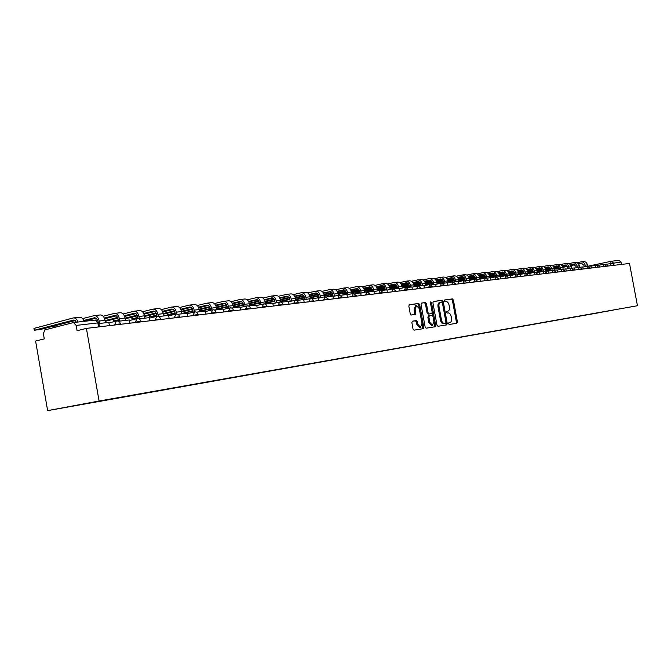 <?xml version="1.0" encoding="UTF-8"?>
<svg xmlns="http://www.w3.org/2000/svg" width="671" height="671" viewBox="0 0 671 671"><rect width="100%" height="100%" fill="white"/><g stroke="black" fill="none" stroke-linecap="round" stroke-linejoin="round"><path stroke-width="1.01" d="M448.513 323.707L449.184 324.487L456.901 323.237L457.404 321.904L453.395 300.029L452.447 298.905L444.672 299.954L444.328 300.885L445.007 301.673L446.014 301.531C447.482 301.573 448.496 302.772 449.075 305.12L449.411 306.957C449.704 309.323 449.167 310.74 447.809 311.201L446.777 311.361L446.425 312.292L447.096 313.072L448.102 312.921C449.562 312.946 450.585 314.137 451.155 316.486L451.491 318.322C451.784 320.713 451.248 322.139 449.872 322.608L448.865 322.768L448.513 323.707M412.405 321.183L411.851 322.583L413.017 329.016L414.032 330.166L423.258 328.673L423.804 327.289L419.669 304.617L418.662 303.46L409.377 304.709L408.84 306.085L410.258 313.852L411.281 315.009L415.265 314.431L415.81 313.055L415.114 309.222L416.523 305.565L419.283 308.643L422.009 323.581L420.524 327.289L417.848 324.227L417.396 321.728L416.381 320.579L412.363 321.191M99.073 401.023L86.416 328.387L629.515 263.46L637.45 305.733L99.073 401.023L47.633 410.627L637.45 305.733M436.989 325.175L437.962 326.299L446.735 324.881L447.247 323.531L443.204 301.413L442.239 300.281L433.407 301.472L432.904 302.814L436.989 325.175M435.143 326.752L426.152 328.203L425.154 327.071L421.019 304.433L421.539 303.074L425.448 302.546L426.446 303.695L428.106 312.82L429.105 313.961L431.654 313.583L432.174 312.225L430.447 302.764L430.807 301.824L431.512 302.621L435.672 325.385L435.143 326.752M86.416 328.387L77.098 330.711L76.184 325.427L73.508 322.55L44.798 329.914L43.397 333.739L44.286 338.88L35.605 341.044L47.633 410.627M618.872 260.407L621.027 262.025L606.928 264.181M621.472 264.424L621.027 262.025M613.353 310.086L598.566 312.711M90.216 402.759L598.482 312.837M90.149 402.935L613.369 310.103M456.062 323.372L456.397 322.097L452.397 300.231L451.449 299.115L444.496 300.054M445.896 325.016L446.249 323.724L442.197 301.623L441.233 300.491L433.181 301.581M445.611 323.288L445.972 322.34L442.415 302.906L441.736 302.118L440.595 302.277C439.245 302.755 438.708 304.173 439.002 306.538L441.443 319.882C442.021 322.239 443.045 323.43 444.512 323.464L444.538 323.456M440.461 302.302L439.597 302.487C438.238 302.965 437.71 304.382 437.995 306.748L439.002 306.538M443.531 323.657L443.506 323.657C442.038 323.623 441.015 322.432 440.436 320.084L437.995 306.748M421.313 303.183L425.448 302.546M430.69 313.776L428.09 314.162L427.1 313.03L425.439 303.904L424.441 302.755M434.296 326.886L434.657 325.586L430.43 302.562M429.843 322.298L432.459 325.318L433.902 321.661L432.954 316.46L431.965 315.328L429.415 315.705L428.886 317.073L429.843 322.298L428.828 322.491L431.587 325.494M429.373 315.714L428.408 315.915L427.88 317.274L428.886 317.073M428.828 322.491L427.88 317.274M419.652 327.465L416.834 324.428L416.372 321.929L415.366 320.788L412.204 321.266M416.523 305.565L415.517 305.775L414.099 309.432L415.114 309.222M414.468 314.548L414.099 309.432M422.411 328.807L422.789 327.482L418.654 304.827L417.647 303.678L409.151 304.819M550.832 269.7L545.909 270.765M545.934 270.883L550.874 269.918M584.248 266.798L583.98 265.38L581.245 263.166L578.461 263.762M604.99 264.349L606.911 264.122L607.289 266.119M581.329 261.833L583.367 261.606C585.439 261.505 586.789 262.596 587.41 264.877L587.637 266.077L582.797 267.108M577.068 262.713L581.069 261.858C583.149 261.757 584.491 262.856 585.12 265.137L585.38 266.555M574.871 264.533L570.778 265.414M567.272 266.169L562.759 267.133M559.228 267.897L554.439 268.928M582.109 263.217L578.62 263.963M575.089 264.726L570.878 265.624M567.398 266.379L562.818 267.36M559.287 268.115L554.481 269.146M542.101 270.757L537.261 271.839L542.143 270.992M576.179 267.712L575.919 266.312L573.168 264.072L570.291 264.693M597.005 265.28L599.027 265.045L599.404 267.058M573.252 262.722L575.341 262.495C577.421 262.395 578.779 263.493 579.4 265.8L579.627 267.016M568.899 263.628L572.992 262.755C575.081 262.655 576.439 263.753 577.06 266.068L577.328 267.469M566.651 265.473L562.441 266.379M558.893 267.142L554.263 268.14M550.673 268.912L545.758 269.968M574.049 264.122L570.451 264.894M566.878 265.666L562.55 266.597M559.018 267.36L554.321 268.366M550.732 269.138L545.8 270.203M533.185 271.847L528.849 272.812L533.227 272.082M567.96 268.652L567.7 267.259L564.932 264.995L561.954 265.632M588.861 266.236L590.983 265.984L591.361 268.023M565.016 263.636L567.146 263.401C569.243 263.3 570.602 264.408 571.231 266.739L571.474 268.031M560.562 264.567L564.747 263.661C566.852 263.56 568.211 264.676 568.849 267.008L569.109 268.408M558.272 266.429L553.944 267.36M550.346 268.14L545.582 269.172M541.942 269.952L536.901 271.042M565.821 265.045L562.113 265.85M558.49 266.63L554.053 267.586M550.463 268.358L545.649 269.398M542.252 271.562L542 270.212L536.951 271.277M524.085 272.954L520.277 273.81L524.126 273.198M559.564 269.599L559.304 268.224L556.527 265.934L553.449 266.597M580.541 267.209L582.772 266.949L583.158 269.004M556.611 264.559L558.784 264.324C560.889 264.223 562.264 265.347 562.894 267.695L563.162 269.13M552.057 265.515L556.343 264.592C558.448 264.491 559.824 265.615 560.461 267.972L560.721 269.356M549.708 267.41L545.271 268.366M541.614 269.163L536.725 270.22M533.026 271.017L527.859 272.141M557.425 265.993L553.617 266.815M549.935 267.612L545.372 268.601M541.732 269.39L536.792 270.455M533.319 272.569L533.076 271.243L527.901 272.376M514.783 274.087L511.528 274.833L514.825 274.338M551 270.572L550.74 269.205L547.947 266.899L544.76 267.586M572.044 268.199L574.393 267.922L574.779 270.002M548.031 265.506L550.254 265.263C552.367 265.162 553.751 266.303 554.389 268.677L554.682 270.228M543.376 266.488L547.762 265.54C549.876 265.439 551.26 266.58 551.906 268.962L552.158 270.321M540.977 268.408L536.406 269.398M532.699 270.203L527.683 271.294M523.917 272.107L518.624 273.256M548.861 266.957L544.936 267.813M541.203 268.618L536.515 269.633M532.816 270.438L527.742 271.537M523.976 272.351L518.666 273.5M505.28 275.253L502.613 275.865L505.322 275.496M563.372 269.214L565.829 268.928L566.223 271.025M539.266 266.479L541.547 266.228C543.669 266.127 545.062 267.276 545.708 269.675L546.001 271.243M534.51 267.477L538.998 266.504C541.128 266.404 542.52 267.561 543.166 269.968L543.418 271.31M542 270.212L539.182 267.88L535.894 268.593M532.061 269.423L527.364 270.447M523.59 271.269L518.44 272.392M514.615 273.223L509.18 274.405M540.113 267.947L536.07 268.819M532.288 269.641L527.473 270.69M523.716 271.503L518.507 272.636M514.665 273.474L509.23 274.657M495.567 276.444L493.504 276.922L495.609 276.67M554.514 270.254L557.089 269.952L557.492 272.074M530.325 267.461L532.657 267.209C534.795 267.108 536.188 268.266 536.842 270.69L537.135 272.283M525.452 268.492L530.056 267.494C532.195 267.394 533.596 268.559 534.25 270.992L534.493 272.317M533.076 271.243L530.241 268.886L526.844 269.625M522.952 270.472L518.121 271.52M514.296 272.359L509.004 273.508M505.112 274.355L499.534 275.571M531.189 268.945L527.02 269.859M523.179 270.69L518.23 271.772M514.414 272.602L509.063 273.768M505.162 274.615L499.585 275.831M485.645 277.66L484.202 278.004L485.678 277.869M524.202 273.6L523.959 272.292L521.107 269.91L517.593 270.673M545.464 271.31L548.165 270.992L548.568 273.139M521.191 268.475L523.573 268.207C525.728 268.106 527.129 269.281 527.783 271.738L528.085 273.34M516.209 269.532L520.922 268.501C523.07 268.4 524.479 269.583 525.133 272.04L525.46 273.332M513.642 271.537L508.685 272.619M504.793 273.474L499.358 274.657M495.399 275.521L489.679 276.779M522.063 269.977L517.769 270.916M513.877 271.763L508.794 272.879M504.911 273.726L499.417 274.925M495.45 275.789L489.729 277.039M475.496 278.901L474.716 279.111L475.529 279.077M514.883 274.649L514.649 273.365L511.78 270.95L508.148 271.747M536.213 272.392L539.048 272.057L539.45 274.229M511.864 269.499L514.305 269.23C516.46 269.13 517.878 270.321 518.532 272.795L518.834 274.422M506.764 270.589L511.587 269.532C513.751 269.432 515.169 270.623 515.831 273.105L516.074 274.422M504.139 272.627L499.031 273.743M495.081 274.607L489.495 275.831M485.468 276.72L479.597 278.004M512.753 271.025L508.324 271.998M504.374 272.862L499.149 274.003M495.206 274.867L489.553 276.108M485.519 276.989L479.648 278.28M505.364 275.722L505.137 274.464L502.252 272.023L498.494 272.845M526.76 273.5L529.729 273.147L530.132 275.345M502.327 270.556L504.827 270.279C506.999 270.178 508.417 271.378 509.088 273.885L509.39 275.529M497.11 271.671L502.059 270.581C504.231 270.488 505.657 271.688 506.32 274.204L506.58 275.596M494.426 273.734L489.176 274.892M485.158 275.773L479.413 277.039M475.32 277.937L469.289 279.262M503.233 272.099L498.679 273.097M494.661 273.978L489.285 275.16M485.276 276.041L479.471 277.316M475.37 278.222L469.339 279.547M458.805 280.839L464.986 279.48M495.643 276.821L495.408 275.58L492.514 273.114L488.622 273.961M517.098 274.624L520.201 274.263L520.612 276.477M492.589 271.629L495.148 271.344C497.328 271.252 498.754 272.468 499.434 274.993L499.736 276.653M487.238 272.778L492.313 271.663C494.502 271.562 495.928 272.778 496.607 275.32L496.892 276.88M484.496 274.875L479.094 276.066M475.009 276.964L469.104 278.272M464.936 279.186L458.746 280.553M493.512 273.198L488.807 274.229M484.73 275.127L479.203 276.343M475.127 277.249L469.163 278.557M448.01 282.164L454.368 280.772M485.703 277.962L485.468 276.729L482.558 274.229L478.532 275.11M507.209 275.781L510.463 275.404L510.883 277.643M482.634 272.728L485.25 272.443C487.448 272.342 488.882 273.575 489.562 276.133L489.872 277.811M477.148 273.911L482.357 272.762C484.554 272.661 485.989 273.894 486.668 276.46L486.978 278.146M474.338 276.041L468.777 277.274M464.626 278.188L458.561 279.53M454.309 280.47L447.96 281.879M483.565 274.313L478.725 275.387M474.582 276.301L468.895 277.559M464.743 278.473L458.612 279.832M436.972 283.506L443.497 282.088M475.554 279.22L475.311 277.895L472.376 275.37L468.215 276.284M497.102 276.964L500.507 276.569L500.927 278.834M472.451 273.852L475.135 273.558C477.341 273.458 478.784 274.707 479.471 277.291L479.782 278.993M466.84 275.068L472.174 273.885C474.38 273.785 475.831 275.035 476.519 277.635L476.829 279.337M463.955 277.232L458.234 278.499M454.007 279.438L447.767 280.822M443.439 281.786L436.922 283.229M473.407 275.462L468.408 276.569M464.198 277.5L458.352 278.8M454.124 279.732L447.825 281.132M425.666 284.865L432.376 283.447M465.196 280.621L464.919 279.094L461.967 276.536L457.664 277.492M486.76 278.171L490.316 277.76L490.744 280.05M462.042 275.001L464.785 274.699C467.008 274.598 468.459 275.865 469.146 278.482L469.499 280.394M456.28 276.251L461.757 275.035C463.98 274.934 465.439 276.2 466.127 278.826L466.446 280.553M453.336 278.448L447.44 279.765M443.145 280.721L436.72 282.147M432.317 283.128L425.615 284.621M463.007 276.628L457.857 277.777M453.579 278.725L447.557 280.067M443.263 281.023L436.779 282.466M420.927 284.512L414.049 286.047M414.082 286.24L420.985 284.84M454.577 281.937L454.284 280.319L451.315 277.727L446.861 278.717M476.167 279.413L479.899 278.977L480.319 281.3M451.39 276.175L454.208 275.865C456.431 275.773 457.899 277.048 458.595 279.698L458.939 281.602M445.485 277.467L451.105 276.209C453.336 276.116 454.804 277.391 455.5 280.05L455.819 281.795M442.466 279.698L436.402 281.057M432.023 282.03L425.414 283.506L425.758 285.376M452.38 277.828L447.062 279.019M442.717 279.983L436.519 281.367M432.141 282.348L425.473 283.833M409.268 285.93L402.197 287.557M402.206 287.599L409.327 286.265M443.707 283.212L443.405 281.577L440.419 278.951L435.815 279.975M465.33 280.679L469.23 280.226L469.658 282.575M440.495 277.383L443.38 277.064C445.619 276.964 447.087 278.255 447.792 280.939L448.136 282.835M434.439 278.708L440.21 277.417C442.449 277.316 443.925 278.616 444.63 281.3L444.948 283.061M431.344 280.981L425.095 282.382M420.642 283.38L413.839 284.907M441.493 279.061L436.016 280.285M431.596 281.275L425.213 282.709M420.751 283.699L413.898 285.242M397.324 287.381L390.975 288.84L397.383 287.725M432.569 284.512L432.267 282.852L429.264 280.201L424.5 281.266M454.233 281.979L458.31 281.501L458.746 283.875M429.339 278.616L432.3 278.289C434.548 278.188 436.024 279.497 436.737 282.206L437.081 284.093M423.133 279.975L429.054 278.641C431.31 278.549 432.787 279.857 433.5 282.583L433.827 284.361M419.954 282.29L413.512 283.741M408.983 284.756L401.979 286.332M430.363 280.31L424.701 281.585M420.205 282.592L413.638 284.076M409.092 285.091L402.038 286.676M385.079 288.874L379.417 290.182L385.146 289.226M421.17 285.846L420.868 284.168L417.848 281.476L412.908 282.592M442.868 283.305L447.121 282.81L447.565 285.217M446.861 324.839L446.643 323.648M411.549 281.283L417.639 279.908C419.895 279.807 421.388 281.141 422.101 283.892L422.428 285.695M408.295 283.632L401.661 285.133M397.039 286.173L389.826 287.8M418.956 281.602L413.118 282.919M408.547 283.95L401.778 285.477M397.148 286.517L389.893 288.161M417.924 279.874L420.96 279.539C423.216 279.446 424.701 280.772 425.414 283.514L422.101 283.892M372.531 290.409L367.591 291.558L372.598 290.769M409.503 287.213L409.193 285.51L406.156 282.785L401.048 283.942M431.218 284.672L435.672 284.152L436.116 286.584M435.311 326.685L435.102 325.494M406.223 281.166L409.344 280.822C411.617 280.73 413.11 282.072 413.831 284.848L414.166 286.693M399.681 282.617L405.938 281.199C408.211 281.099 409.713 282.449 410.434 285.234L410.761 287.062M396.351 285.007L389.507 286.559M384.793 287.624L377.37 289.31M407.289 282.919L401.258 284.286M396.603 285.334L389.625 286.92M384.911 287.985L377.438 289.679M359.673 291.977L355.479 292.959L359.74 292.355M397.542 288.605L397.232 286.894L394.179 284.127L388.886 285.334M419.283 286.064L423.938 285.519L424.382 287.985M423.485 328.572L423.267 327.389M394.246 282.491L397.45 282.139C399.723 282.038 401.233 283.397 401.954 286.207L402.29 288.044M387.528 283.984L393.961 282.516C396.242 282.424 397.752 283.791 398.473 286.609L398.817 288.463M384.106 286.416L377.052 288.027M372.254 289.117L364.605 290.853M395.328 284.269L389.105 285.678M384.366 286.76L377.169 288.396M372.363 289.486L364.672 291.239M346.479 293.596L343.082 294.401L346.546 293.973M385.297 290.04L384.978 288.304L381.908 285.502L376.423 286.752M407.045 287.498L411.902 286.928L412.363 289.419M381.975 283.841L385.255 283.481C387.544 283.388 389.063 284.764 389.792 287.607L390.119 289.419M375.072 285.385L381.69 283.875C383.98 283.783 385.49 285.167 386.228 288.018L386.571 289.889M371.558 287.867L364.286 289.528M359.388 290.644L351.512 292.447M383.074 285.653L376.641 287.121M371.818 288.22L364.403 289.914M359.497 291.029L351.587 292.841M332.942 295.265L330.375 295.877L333.009 295.609M372.732 291.508L372.413 289.746L369.335 286.911L363.648 288.211M394.498 288.966L399.572 288.371L400.033 290.895M369.394 285.234L372.766 284.856C375.064 284.764 376.59 286.165 377.328 289.042L377.647 290.837M362.306 286.827L369.109 285.267C371.407 285.175 372.933 286.576 373.672 289.461L374.066 291.642M358.7 289.352L351.193 291.071M346.194 292.22L338.083 294.083M370.509 287.071L363.875 288.589M358.96 289.721L351.31 291.474M346.303 292.615L338.15 294.485M319.052 296.976L317.366 297.387L319.111 297.278M359.857 293.017L359.203 290.157L357.593 288.505L350.547 289.713M381.623 290.468L386.932 289.847L387.393 292.405M356.502 286.66L359.958 286.274C362.273 286.181 363.799 287.599 364.546 290.518L364.865 292.279M349.205 288.304L356.209 286.685C358.515 286.601 360.05 288.018 360.797 290.946L361.191 293.11M345.506 290.879L337.756 292.665M332.665 293.839L324.294 295.768M357.635 288.522L350.774 290.098M345.766 291.256L337.882 293.068M332.766 294.25L324.37 296.179M304.793 298.738L304.03 298.939L304.835 298.972M346.655 294.561L345.817 291.34L344.08 289.889L337.11 291.248M368.404 292.019L373.957 291.365L374.426 293.957M343.275 288.119L346.832 287.725C349.146 287.633 350.681 289.067 351.436 292.019L351.747 293.755M335.777 289.822L342.982 288.153C345.297 288.06 346.84 289.495 347.595 292.464L347.981 294.611M331.969 292.439L323.976 294.292M318.767 295.5L310.145 297.496M344.433 290.015L337.337 291.659M332.237 292.833L324.093 294.72M319.245 298.033L318.868 295.919L310.228 297.924M333.16 296.448L332.43 293.219L330.803 291.508L323.313 292.833M354.842 293.604L360.646 292.925L361.115 295.55M329.704 289.612L333.361 289.209C335.685 289.126 337.228 290.577 337.991 293.571L338.293 295.274M321.988 291.373L329.411 289.646C331.734 289.562 333.286 291.021 334.041 294.024L334.426 296.154M318.079 294.049L309.826 295.97M304.508 297.211L295.617 299.274M330.878 291.541L323.548 293.252M318.348 294.46L309.943 296.414M304.6 297.656L295.701 299.719M280.772 301.573L289.956 299.425M340.918 295.232L346.974 294.519L347.452 297.186M315.773 291.155L319.53 290.736C321.87 290.652 323.422 292.12 324.185 295.156L324.487 296.825M307.838 292.975L315.479 291.189C317.819 291.097 319.371 292.581 320.142 295.626L320.52 297.739M318.868 295.919L317.937 293.873L316.301 292.917L309.155 294.452M303.812 295.701L295.29 297.698M289.864 298.964L280.696 301.111M316.98 293.118L309.398 294.888M304.089 296.129L295.408 298.15M265.431 303.443L274.9 301.254M304.961 299.652L304.24 296.431L302.302 294.577L294.619 296.121M326.609 296.901L332.942 296.163L333.428 298.855M301.48 292.732L305.347 292.304C307.687 292.22 309.247 293.713 310.019 296.783L310.312 298.419M293.302 294.619L301.178 292.766C303.527 292.682 305.087 294.183 305.867 297.27L306.236 299.358M289.167 297.404L280.361 299.476M274.808 300.776L265.355 302.998M302.705 294.728L294.863 296.574M289.444 297.84L280.478 299.945M290.291 301.313L289.193 297.438L286.752 296.171M249.654 305.347L259.434 303.141M311.906 298.62L318.524 297.849L319.019 300.583M286.794 294.351L290.769 293.915C293.126 293.831 294.695 295.341 295.475 298.461L295.768 300.13M278.381 296.305L286.5 294.384C288.849 294.301 290.417 295.827 291.206 298.956L291.575 301.019M286.945 296.146L279.681 297.832M274.12 299.149L265.02 301.304M259.341 302.646L249.587 304.953M288.044 296.389L279.924 298.301M274.397 299.61L265.137 301.799M233.424 307.284L243.531 305.087M275.219 303.024L274.322 299.476L272.543 297.916L264.332 299.601M296.792 300.39L303.711 299.585L304.206 302.353M271.713 296.02L275.806 295.567C278.163 295.483 279.74 297.018 280.528 300.18L280.864 302.059M263.04 298.05L271.411 296.054C273.776 295.97 275.345 297.513 276.142 300.683L276.502 302.722M258.662 300.944L249.251 303.183M243.439 304.567L233.374 306.957M272.98 298.092L264.584 300.088M258.931 301.43L249.36 303.695M227.075 306.546L216.691 309.037M216.725 309.23L227.175 307.083M259.727 304.777L258.838 301.237L257.052 299.652L248.547 301.413M281.25 302.21L288.48 301.363L288.983 304.173M256.205 297.731L260.423 297.261C262.789 297.186 264.374 298.746 265.162 301.95L265.54 304.047M247.272 299.836L255.911 297.765C258.276 297.681 259.862 299.249 260.658 302.47L261.011 304.475M242.759 302.797L233.03 305.129M257.505 299.845L248.807 301.916M243.036 303.3L233.139 305.657L233.516 307.788M210.249 308.593L200.495 310.958L210.342 309.155M243.791 306.572L243.447 304.609C242.902 302.403 241.828 301.329 240.226 301.38L232.325 303.284M265.255 304.08L272.812 303.2L273.323 306.043M240.268 299.492L244.613 299.014C246.987 298.93 248.572 300.516 249.377 303.762L249.755 305.892M231.05 301.673L239.966 299.526C242.34 299.442 243.934 301.036 244.739 304.298L245.091 306.27M226.404 304.701L216.339 307.125M241.594 301.648L232.585 303.812M226.681 305.23L216.448 307.687M192.921 310.707L184.072 312.862L193.022 311.285M227.41 308.417L227.066 306.488C226.521 304.257 225.439 303.166 223.837 303.217L215.626 305.204M248.798 306.001L256.699 305.079L257.211 307.972M214.368 303.569L223.577 301.338C225.951 301.254 227.553 302.873 228.366 306.186L228.702 308.106M209.578 306.664L199.161 309.188M225.221 303.493L215.886 305.758M209.855 307.217L199.27 309.776M223.871 301.304L228.35 300.809C230.732 300.725 232.325 302.336 233.131 305.632L228.366 306.186M175.072 312.879L167.18 314.825L175.181 313.491M210.551 310.312L210.216 308.434C209.662 306.169 208.58 305.053 206.97 305.112L198.44 307.184M231.847 307.989L240.109 307.024L240.629 309.952M207.004 303.166L211.625 302.655C214.007 302.579 215.609 304.215 216.423 307.553L216.817 309.742M197.199 305.523L206.71 303.2C209.092 303.124 210.694 304.76 211.516 308.123L211.851 310.002M192.258 308.694L181.464 311.327M208.387 305.406L198.708 307.763M192.535 309.264L181.581 311.931M156.695 315.135L149.818 316.838L156.804 315.764M193.198 312.258L192.871 310.43C192.309 308.132 191.227 307.008 189.608 307.058L180.742 309.23M214.393 310.027L223.024 309.021L223.552 311.998M189.641 305.079L194.405 304.559C196.796 304.483 198.398 306.144 199.228 309.532L199.623 311.755M179.509 307.536L189.339 305.112C191.73 305.037 193.34 306.706 194.171 310.119L194.489 311.94M174.426 310.782L163.246 313.525M191.05 307.368L181.019 309.826M174.695 311.378L163.355 314.162M137.748 317.467L131.944 318.91L137.865 318.121M175.316 314.254L175.005 312.485C174.443 310.153 173.353 309.012 171.734 309.054L162.516 311.336M196.393 312.132L205.427 311.076L205.963 314.095M171.768 307.058L176.674 306.513C179.065 306.437 180.684 308.132 181.514 311.57L181.916 313.827M161.3 309.608L171.466 307.092C173.856 307.016 175.475 308.71 176.305 312.174L176.632 314.011M156.049 312.938L144.458 315.806M173.202 309.39L162.793 311.965M156.318 313.558L144.575 316.46M118.213 319.874L113.55 321.048L118.322 320.537M113.248 319.312L113.55 321.048M156.897 316.301L156.603 314.607C156.033 312.233 154.934 311.076 153.315 311.118L143.728 313.508M177.849 314.305L187.293 313.198L187.838 316.267M153.349 309.088L158.415 308.526C160.805 308.459 162.424 310.178 163.271 313.667L163.674 315.957M142.529 311.755L153.047 309.121C155.437 309.054 157.056 310.774 157.903 314.288L158.272 316.368M137.102 315.16L125.091 318.155M154.808 311.478L144.005 314.171M137.379 315.815L125.209 318.851M137.941 318.557L137.63 316.796C137.052 314.389 135.953 313.206 134.334 313.248L124.353 315.756M158.708 316.544L168.597 315.387L169.151 318.499M134.359 311.185L139.593 310.606C141.992 310.539 143.611 312.283 144.466 315.831L144.869 318.155M123.17 313.969L134.057 311.218C136.456 311.151 138.083 312.904 138.931 316.469L139.342 318.809M117.568 317.458L105.112 320.595M135.852 313.634L124.638 316.444M117.844 318.155L105.238 321.317M118.44 321.174L118.062 319.044C117.484 316.603 116.385 315.395 114.766 315.445L104.374 318.071M138.956 318.851L149.306 317.643L149.868 320.805M114.783 313.349L120.193 312.753C122.592 312.686 124.219 314.456 125.074 318.062L125.485 320.428M103.208 316.251L114.481 313.382C116.88 313.315 118.507 315.102 119.371 318.725L119.782 321.09M97.421 319.841L96.288 320.126M116.309 315.848L104.659 318.8M118.566 321.233L129.402 319.966L129.964 323.187M94.586 315.58L100.172 314.959C102.571 314.9 104.206 316.704 105.07 320.369L105.49 322.768M82.6 318.616L94.284 315.613C96.683 315.555 98.31 317.366 99.182 321.04L99.602 323.456M97.807 321.006L96.758 318.742L94.854 317.677L83.749 320.47M96.138 318.146L84.043 321.233M76.569 322.189L73.592 320.067L34.271 330.249L40.604 329.461L75.328 320.512M33.953 328.421L73.433 317.911C75.404 317.769 76.93 319.144 77.995 322.03M98.889 323.539L108.845 322.374L109.415 325.645M73.735 317.878L79.513 317.24C81.493 317.098 83.011 318.465 84.076 321.334M73.869 322.508L95.274 320.059L97.84 322.902L76.184 325.427M611.046 265.666L610.618 263.401L611.323 261.262L613.403 262.906L613.856 265.33M588.492 266.102L611.147 261.296M114.833 324.99L111.436 325.401M135.324 322.541L131.927 322.952M155.169 320.168L151.772 320.579M174.393 317.869L170.996 318.28M193.03 315.647L189.641 316.049M211.105 313.483L207.725 313.885M228.643 311.386L225.263 311.789M245.661 309.348L242.298 309.75M262.193 307.377L258.83 307.779M278.255 305.456L274.9 305.859M293.864 303.586L290.526 303.988M309.037 301.774L305.708 302.176M323.799 300.012L320.486 300.407M338.167 298.293L334.863 298.687M352.149 296.624L348.861 297.018M365.762 294.997L362.491 295.383M379.031 293.403L375.768 293.797M391.956 291.86L388.702 292.254M404.554 290.358L401.317 290.744M416.834 288.891L413.613 289.268M428.819 287.456L425.607 287.834M440.503 286.056L437.316 286.442M451.918 284.697L448.74 285.074M463.057 283.363L459.895 283.741M473.927 282.063L470.79 282.441M484.554 280.788L481.426 281.166M494.938 279.547L491.826 279.924M505.087 278.339L501.992 278.708M515.001 277.148L511.923 277.517M524.697 275.991L521.635 276.36M534.183 274.858L531.138 275.219M543.468 273.751L540.44 274.112M552.552 272.661L549.532 273.022M561.434 271.596L558.44 271.956M570.14 270.556L567.154 270.916M578.662 269.541L575.693 269.893M587.008 268.543L584.055 268.895M595.177 267.561L592.25 267.914M603.195 266.605L600.277 266.957M606.248 266.244L603.145 266.353L603.783 264.198M598.272 267.192L595.135 267.31L595.789 265.129M590.061 267.788L586.957 268.283L587.586 266.093L590.136 268.165M581.824 269.163L578.612 269.281L579.299 267.058M573.344 270.178L570.09 270.296L570.795 268.048M564.688 271.21L561.384 271.327L562.113 269.054M555.84 272.267L552.501 272.392L553.248 270.094M546.798 273.349L543.418 273.474L544.189 271.151M537.563 274.456L534.133 274.582L534.93 272.225M528.119 275.58L524.647 275.714L525.401 273.34L520.243 274.456M518.473 276.737L514.951 276.871L515.789 274.456M508.601 277.92L505.028 278.054L505.892 275.613M498.503 279.119L494.888 279.262L495.768 276.796M488.169 280.361L484.504 280.495L485.418 278.004M477.601 281.619L473.877 281.761L474.816 279.237M466.781 282.919L462.998 283.061L463.971 280.503M455.693 284.244L455.617 283.825L451.86 284.387L452.858 281.795M444.345 285.594L440.453 285.745L441.476 283.12M432.711 286.987L432.636 286.567L428.761 287.146L429.817 284.479M420.792 288.413L420.709 287.993L416.775 288.572L417.874 285.871M408.572 289.872L408.488 289.453L404.496 290.04L405.62 287.305M396.033 291.373L395.957 290.946L391.898 291.541L393.055 288.765M383.175 292.908L383.099 292.481L378.972 293.076L380.172 290.266M369.981 294.485L369.906 294.057L365.703 294.661L366.945 291.81M356.444 296.104L356.36 295.676L352.09 296.288L353.374 293.395M342.529 297.773L342.453 297.337L338.109 297.949L339.425 295.022M328.245 299.476L328.161 299.04L323.741 299.66L325.108 296.691M313.558 301.237L313.483 300.793L308.979 301.422L310.388 298.402M298.469 303.04L298.385 302.596L293.797 303.233L295.265 300.172M282.944 304.894L282.868 304.449L278.188 305.095L279.698 301.984M266.974 306.806L266.899 306.353L262.126 307.008L263.695 303.854M250.543 308.769L250.459 308.316L245.594 308.979L247.222 305.775M233.617 310.79L233.533 310.346L228.576 311.009L230.254 307.746M216.179 312.879L216.104 312.426L211.038 313.105L212.774 309.784M198.213 315.026L198.138 314.573L192.963 315.253L194.766 311.889M179.694 317.24L179.61 316.787L174.326 317.475L176.196 314.053M160.587 319.522L160.503 319.069L155.102 319.773L157.039 316.284M140.868 321.879L140.784 321.426L135.257 322.139L137.261 318.591M120.503 324.311L120.419 323.858L114.758 324.579L116.259 321.124L116.846 320.973M98.545 326.936L97.84 322.902L98.805 323.028L99.467 326.827M448.874 322.801L449.872 322.608M451.449 299.115L452.447 298.905M452.397 300.231L453.395 300.029M456.397 322.097L457.404 321.904M441.233 300.491L442.239 300.281M442.197 301.623L443.204 301.413M446.249 323.724L447.247 323.531M440.436 320.084L441.443 319.882M425.439 303.904L426.446 303.695M427.1 313.03L428.106 312.82M428.09 314.162L429.105 313.961M430.505 302.831L431.512 302.621M434.657 325.586L435.672 325.385M415.366 320.788L416.381 320.579M416.372 321.929L417.396 321.728M416.834 324.428L417.848 324.227M414.795 313.265L415.81 313.055M417.647 303.678L418.662 303.46M418.654 304.827L419.669 304.617M422.789 327.482L423.804 327.289M546.387 270.077L546.488 270.631M587.41 264.877L585.12 265.137M581.547 263.141L581.128 263.191M538.134 271.025L538.243 271.596M579.4 265.8L577.06 266.068M573.47 264.047L573.051 264.097M529.721 271.981L529.83 272.569M571.231 266.739L568.849 267.008M565.234 264.97L564.806 265.02M521.132 272.971L521.25 273.567M562.894 267.695L560.461 267.972M556.829 265.917L556.402 265.959M512.376 273.969L512.493 274.59M554.389 268.677L551.906 268.962M548.249 266.873L547.821 266.924M503.443 274.993L503.56 275.622M545.708 269.675L543.166 269.968M539.492 267.855L539.065 267.905M494.326 276.033L494.452 276.687M536.842 270.69L534.25 270.992M530.551 268.861L530.124 268.903M485.024 277.098L485.141 277.769M527.783 271.738L525.133 272.04M521.417 269.885L520.99 269.927M518.532 272.795L515.831 273.105M512.09 270.925L511.654 270.975M509.088 273.885L506.32 274.204M502.562 271.998L502.126 272.04M499.434 274.993L496.607 275.32M492.824 273.089L492.388 273.139M489.562 276.133L486.668 276.46M482.868 274.204L482.432 274.254M479.471 277.291L476.519 277.635M472.694 275.345L472.25 275.395M469.146 278.482L466.127 278.826M462.285 276.511L461.841 276.561M414.032 285.209L414.183 286.022M458.595 279.698L455.5 280.05M451.633 277.702L451.189 277.752M402.969 286.467L403.12 287.305M447.792 280.939L444.63 281.3M440.738 278.926L440.293 278.977M391.654 287.758L391.814 288.622M436.737 282.206L433.5 282.583M429.591 280.176L429.138 280.226M380.08 289.075L380.239 289.964M418.176 281.451L417.723 281.501M368.228 290.426L368.396 291.34M413.831 284.848L410.434 285.234M406.483 282.759L406.03 282.81M356.1 291.81L356.276 292.757M401.954 286.207L398.473 286.609M394.506 284.101L394.053 284.152M343.678 293.219L343.854 294.2M389.792 287.607L386.228 288.018M382.235 285.477L381.774 285.527M330.954 294.67L331.139 295.676M377.328 289.042L373.672 289.461M369.662 286.886L369.201 286.945M317.92 296.146L318.113 297.194M364.546 290.518L360.797 290.946M356.771 288.337L356.301 288.387M304.559 297.664L304.751 298.746M351.436 292.019L347.595 292.464M343.544 289.813L343.074 289.872M337.991 293.571L334.041 294.024M329.973 291.34L329.511 291.39M324.185 295.156L320.142 295.626M316.049 292.9L315.58 292.95M310.019 296.783L305.867 297.27M301.757 294.502L301.287 294.552M295.475 298.461L291.206 298.956M287.079 296.146L286.609 296.196M280.528 300.18L276.142 300.683M271.998 297.832L271.52 297.89M216.834 307.595L217.069 308.945M265.162 301.95L260.658 302.47M256.498 299.568L256.02 299.627M200.814 309.398L201.057 310.807M249.377 303.762L244.739 304.298M240.562 301.354L240.084 301.413M184.349 311.26L184.609 312.72M224.173 303.191L223.695 303.25M167.423 313.164L167.691 314.682M216.423 307.553L211.516 308.123M207.314 305.087L206.836 305.137M150.019 315.118L150.296 316.704M199.228 309.532L194.171 310.119M189.952 307.033L189.474 307.083M132.103 317.131L132.397 318.792M181.514 311.57L176.305 312.174M172.078 309.029L171.6 309.088M113.667 319.195L113.978 320.931M163.271 313.667L157.903 314.288M153.659 311.092L153.181 311.151M144.466 315.831L138.931 316.469M134.678 313.223L134.2 313.282M125.074 318.062L119.371 318.725M115.11 315.42L114.624 315.471M54.972 325.762L55.232 327.238M105.07 320.369L99.182 321.04M94.913 317.677L94.435 317.735M34.196 328.127L34.548 330.166M74.07 320.017L73.592 320.067M606.173 265.833L603.741 264.206L599.052 265.196M598.197 266.781L595.747 265.137L591.008 266.144M581.749 268.744L579.258 267.058L574.418 268.09M573.269 269.75L570.753 268.056L565.863 269.096M564.605 270.782L562.063 269.063L557.123 270.119M555.756 271.839L553.198 270.103L548.199 271.168M546.714 272.912L544.131 271.159L539.081 272.241M537.479 274.011L534.871 272.233L529.763 273.34M528.043 275.135L525.401 273.34M518.389 276.284L515.722 274.473L510.505 275.605M508.517 277.459L505.825 275.622L500.541 276.771M498.419 278.658L495.701 276.804L490.358 277.97M488.085 279.891L485.343 278.012L479.933 279.195M477.517 281.149L474.741 279.245L469.272 280.444M466.689 282.441L463.887 280.512L458.352 281.736M455.609 283.758L452.774 281.812L447.171 283.045M444.252 285.108L441.392 283.137L435.714 284.395M432.619 286.492L429.725 284.496L423.98 285.771M420.7 287.909L417.773 285.896L411.952 287.188M408.471 289.369L405.51 287.322L399.622 288.639M395.94 290.862L392.946 288.79L386.982 290.132M383.082 292.388L380.046 290.291L374.007 291.659M369.889 293.957L366.811 291.835L360.696 293.219M356.343 295.575L353.231 293.42L347.033 294.829M342.436 297.228L339.274 295.047L333.001 296.481M328.144 298.93L324.94 296.725L318.582 298.184M313.458 300.675L312.51 299.023L311.118 298.385L303.77 299.929M298.369 302.478L297.63 301.019L295.978 300.147L288.538 301.724M282.843 304.324L282.088 302.839L280.419 301.958L272.879 303.569M266.873 306.228L266.11 304.718L264.408 303.829L256.767 305.473M250.434 308.182L249.654 306.647L247.918 305.75L240.176 307.427M233.508 310.195L232.46 308.392L230.941 307.721L223.099 309.44M216.079 312.275C215.466 310.363 214.267 309.549 212.464 309.851L205.511 311.52M198.104 314.414C197.484 312.451 196.251 311.638 194.414 311.965L187.377 313.659M179.585 316.62C178.939 314.615 177.681 313.785 175.802 314.137L168.681 315.873M160.47 318.893C159.807 316.838 158.515 315.999 156.595 316.393L149.398 318.155M140.751 321.241C140.054 319.119 138.729 318.28 136.758 318.717L129.495 320.512M120.386 323.665C119.664 321.476 118.281 320.629 116.259 321.124L108.945 322.944M73.768 322.508L95.601 320.042L97.748 320.948L98.763 322.818M588.484 266.102L611.323 261.262M611.466 261.245L618.956 260.39M439.597 302.487L440.595 302.277M443.506 323.657L444.512 323.464M431.453 325.519L432.459 325.318M428.408 315.915L429.415 315.705M419.509 327.49L420.524 327.289M537.261 271.839L537.144 271.235M528.849 272.812L528.74 272.2M520.277 273.81L520.159 273.181M511.528 274.833L511.411 274.179M502.613 275.865L502.487 275.202M493.504 276.922L493.378 276.242M484.202 278.004L484.076 277.308M474.716 279.111L474.582 278.39M465.02 280.235L464.886 279.497M402.273 287.524L402.114 286.66M390.975 288.84L390.816 287.951M379.417 290.182L379.249 289.268M367.591 291.558L367.414 290.61M355.479 292.959L355.303 291.986M343.082 294.401L342.898 293.403M330.375 295.877L330.191 294.846M317.366 297.387L317.173 296.322M304.03 298.939L303.829 297.832M200.495 310.958L200.243 309.541M184.072 312.862L183.804 311.386M167.18 314.825L166.911 313.29M149.818 316.838L149.532 315.236M131.944 318.91L131.65 317.24M54.913 327.322L54.653 325.838M34.271 330.249L33.911 328.203"/></g></svg>
